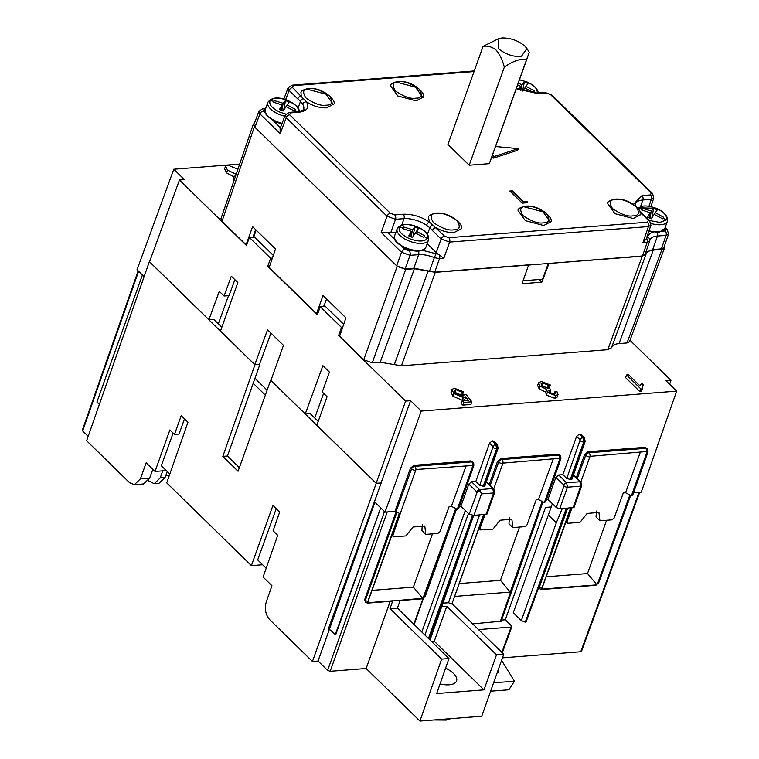 <?xml version="1.0" encoding="UTF-8"?>
<svg xmlns="http://www.w3.org/2000/svg" width="759" height="759" viewBox="0 0 759 759"><rect width="100%" height="100%" fill="white"/><g stroke="black" fill="none" stroke-linecap="round" stroke-linejoin="round"><path stroke-width="1.14" d="M639.932 214.92L633.243 218.526L614.913 213.658L607.636 203.488C607.295 201.809 609.819 200.357 615.207 199.124C631.583 197.843 644.846 213.915 639.894 215.034M653.414 232.14C649.922 233.079 647.996 234.778 647.636 237.244A3.197 2.837 7 0 1 649.723 240.85L647.171 242.444L642.882 242.776L648.433 226.571L449.622 242.083L443.806 258.307L439.518 258.639L434.319 257.652L429.509 271.181L413.873 268.193L405.164 268.876L396.653 265.802L401.502 252.263L381.217 232.434L387.033 216.22A3.197 2.03 134.3 0 1 390.468 213.364L394.727 214.901L403.2 214.237C412.165 213.953 420.903 216.543 429.433 221.998L428.512 217.463C428.18 215.784 430.695 214.332 436.083 213.099C452.459 211.818 465.722 227.89 460.77 229.009L454.119 232.501C448.142 232.757 442.061 231.153 435.884 227.691A3.197 2.03 134.3 0 0 432.44 230.546L429.831 227.738L427.44 234.256M307.623 89.315L325.953 94.182L333.229 104.353L326.579 107.844C319.681 108.053 312.993 106.051 306.494 101.839C309.568 107.712 307.016 111.184 298.837 112.237L290.374 112.901L289.653 114.827A3.197 2.03 -45.7 0 0 286.209 117.683L280.223 133.717L280.08 128.736L285.175 115.112L286.209 117.683L387.033 216.22L395.543 219.294A3.197 2.002 -94.5 0 0 394.727 214.901M397.185 82.333L415.515 87.2L422.791 97.37L416.141 100.852L397.811 95.985L390.534 85.814C390.202 84.135 392.716 82.684 398.105 81.45C414.48 80.169 427.744 96.241 422.791 97.37M524.725 206.989L543.055 211.856L550.332 222.026L543.681 225.518L525.351 220.651L518.074 210.48C517.742 208.801 520.257 207.34 525.645 206.116C542.021 204.826 555.284 220.907 550.332 222.026M641.81 209.067L642.323 208.327L651.326 211.03L653.641 208.317L657.303 209.854L655.311 212.7L663.613 217.245L662.569 218.772L654.182 214.37L651.25 218.782L647.588 217.254L650.188 212.7L641.289 209.863L641.81 209.067A64.041 56.688 -145.9 0 0 638.3 208.336C641.573 205.177 647.541 205.177 656.193 208.317C664.334 212.207 667.664 216.106 666.155 220.006L659.865 222.425L649.429 220.48M519.441 79.799L526.879 81.925C535.029 85.824 538.349 89.714 536.841 93.613M285.773 114.049L280.118 112.256C271.969 108.366 268.648 104.476 270.157 100.577C273.43 97.418 279.397 97.418 288.05 100.567C296.2 104.457 299.52 108.347 298.012 112.247M409.433 238.649C401.283 234.759 397.963 230.869 399.462 226.969C402.744 223.81 408.703 223.81 417.355 226.95C425.505 230.84 428.826 234.74 427.326 238.639C424.053 241.789 418.086 241.798 409.433 238.649M518.179 83.31L522.012 84.638L524.336 81.925L527.989 83.462L525.996 86.308L534.298 90.852L533.254 92.389L524.867 87.978L522.828 91.052M518.966 89.571L520.883 86.308L517.543 85.103M294.957 110.226L294.426 111.023L286.039 106.611L283.107 111.032L279.445 109.495L282.044 104.941L273.145 102.104L274.179 100.567L283.183 103.271L285.507 100.558L289.16 102.095L287.168 104.941L295.469 109.486L294.957 110.226A64.041 56.688 -145.9 0 1 297.3 111.763M424.272 236.618L423.74 237.406L415.344 233.004L412.422 237.415L408.759 235.888L411.359 231.334L402.45 228.497L403.494 226.96L412.498 229.664L414.812 226.95L418.475 228.487L416.482 231.334L424.774 235.878L424.272 236.618A64.041 56.688 -145.9 0 1 427.326 238.639M445.58 668.148A18.899 8.577 -160.3 0 1 453.455 673.432A18.899 8.577 -160.3 0 1 456.557 680.956A18.899 8.577 -160.3 0 1 440.059 683.906M521.158 56.65C512.429 56.735 504.763 53.965 498.151 48.348L498.929 38.519L502.022 37.95C510.75 37.865 518.416 40.635 525.019 46.252L526.945 48.557L521.158 56.65M498.919 38.519L483.066 46.365C487.695 45.568 492.031 46.811 496.082 50.075C499.745 54.325 502.496 60.008 504.318 67.143C510.171 62.902 515.949 60.284 521.642 59.297L526.48 59.838L529.289 52.295L526.945 48.557M376.179 483.255L405.61 401.065L338.59 335.554L341.512 327.49L320.251 306.712L317.338 314.776L267.737 266.295L270.65 258.24L249.398 237.463L246.476 245.518L179.456 180.016L149.551 261.741L208.896 319.748L219.285 291.342L224.066 296.019L231.324 276.181L237.842 282.557L220.471 331.066L254.796 364.614L267.538 329.776L283.486 345.354L270.935 380.392L305.26 413.93L322.907 365.696L329.425 372.071L322.281 392.014L327.072 396.691L316.835 425.258L376.179 483.255L381.189 482.98L376.217 483.369L312.452 661.459L269.559 619.534C265.546 614.695 264.445 608.822 266.267 601.915L271.94 585.711L263.088 577.049L277.709 535.304L273.098 530.807L279.701 511.955L272.965 505.371L251.39 565.626L166.724 482.866L187.947 422.27L181.202 415.685L174.494 434.423L179.029 434.072L184.513 418.911M262.623 564.743L251.39 565.626M166.259 470.561L155.026 471.434L146.174 462.781L140.406 478.891L149.608 478.179L143.498 483.976L134.362 484.688L140.406 478.891M165.718 475.751A41.489 18.823 19.7 0 0 169.21 475.751M167.265 471.538L165.064 477.534L158.963 483.331L154.181 483.701L160.225 477.904L162.758 470.836M148.356 480.703L154.181 483.701M152.853 469.309L149.608 478.179M376.217 483.369L270.669 380.212L238.07 471.263L222.833 456.368L254.91 364.804L149.362 261.646L86.64 440.742L129.533 482.667L134.362 484.688M155.026 471.434L169.893 429.926L174.494 434.423M169.817 474.033L161.325 465.741L173.137 433.104M266.181 568.216L257.69 559.924L276.276 508.596M88.177 436.34L82.665 430.951L83.101 429.803M259.597 364.13L254.91 364.804M254.796 364.614L259.55 364.244L270.944 333.106M208.896 319.748L213.791 319.368L221.846 327.233M222.833 456.368L227.444 456.017L259.882 364.415M227.444 456.017L239.36 467.658M305.26 413.93L310.156 413.551L318.211 421.425M312.452 661.459L318.049 661.023L329.415 629.287L335.687 634.875L380.667 507.856L335.165 634.913M374.481 501.727L328.343 628.974L381.189 482.98M431.51 641.497L434.252 641.279L483.948 689.855L496.5 654.827L503.748 654.258L481.737 716.23L419.926 721.05L366.151 668.489L330.174 671.288L327.622 670.368L318.049 661.023M502.496 657.844L580.749 651.744L581.176 650.586M265.327 395.126L253.202 383.276M390.183 601.337L366.151 668.489M419.926 721.05L441.624 659.106L389.974 608.623L392.726 600.919L422.981 598.272L455.713 508.53M391.312 600.891L392.726 600.919M483.948 689.855L436.681 693.546L448.948 658.537L441.624 659.106M552.391 503.71L551.224 506.965L545.522 507.41L505.285 619.78L511.547 625.909L511.12 627.057L478.521 629.6M546.48 499.526L547.979 499.403L556.309 507.543L559.715 508.777L567.163 508.188L525.256 622.133L521.31 620.587L513.293 612.75L551.224 506.965M539.099 586.318L539.763 588.813L538.681 587.447M364.662 599.629L365.61 602.399L364.662 599.629L395.932 512.268M413.816 624.202L422.953 598.68M490.694 691.193L508.881 689.779L514.431 681.193L501.595 660.406M629.998 340.288L670.994 380.354L669.628 384.272M99.353 404.424L96.915 402.042L142.407 274.976M267.102 390.173L254.967 378.314M314.7 417.991L323.628 393.323M224.066 296.019L229.047 295.631L234.882 279.663M218.336 323.808L228.525 295.668M179.456 180.016L184.428 179.627L173.802 169.238L239.673 164.096M246.106 244.806L252.605 226.647L275.498 249.018L269.208 267.377L316.541 313.638L323.04 295.488L345.924 317.86L339.643 336.218L363.732 359.766L397.175 266.333L254.379 126.762L253.326 124.229L220.954 218.725L222.017 221.258L246.106 244.806L246.76 244.749M235.205 177.141L234 176.23L233.041 178.915L234.275 179.845M236.191 174.266L227.51 170.158L225.556 166.183L224.598 168.868L226.543 172.843L233.81 176.771M256.181 230.148L253.886 236.428L253.221 236.476L253.867 237.112L249.398 237.463M270.65 258.24L272.386 258.098M253.886 236.428L273.306 255.422M269.625 266.153L267.737 266.295M316.541 313.638L317.784 313.543M326.569 298.942L324.245 305.279L323.657 305.327L324.719 306.37L320.251 306.712M341.512 327.49L342.66 327.404M324.245 305.279L343.713 324.33M339.899 335.45L338.59 335.554M627 342.964L629.477 341.683L664.448 248.127L661.971 249.407L627 342.964L619.04 343.59C614.847 343.969 612.342 345.326 611.526 347.66L646.184 253.772M363.732 359.766L372.252 362.84L380.212 362.223L401.397 365.8L607.769 349.7L611.488 347.764L646.08 254.075C646.801 251.789 649.182 250.461 653.243 250.091L661.971 249.407M670.994 380.354L666.023 380.743L676.649 391.132L421.217 411.065L410.591 400.676L405.61 401.065M460.694 394.803L462.582 394.462L463.54 391.777L461.662 392.118L460.694 394.803L454.888 392.337M462.886 405.116L470.893 404.49L471.861 401.805L463.844 402.431L462.886 405.116L461.225 403.503L462.184 400.809L468.464 400.325L465.713 396.843L464.755 399.528L465.561 400.553M452.943 396.226L453.91 393.541L451.947 389.433L450.979 392.118L452.943 396.226L462.364 400.306L464.755 399.528M547.524 388.029L549.402 387.688L550.37 385.003L548.482 385.344L547.524 388.029L541.641 385.572M549.687 392.507L550.835 389.822L549.582 392.403M554.772 398.342L557.106 397.137L558.064 394.443L555.73 395.648L554.772 398.342L546.385 395.097L545.74 392.099L539.213 388.912L540.18 386.217L538.605 382.84L541.167 381.445L550.37 385.003M538.605 382.84L537.647 385.525L539.213 388.912M640.938 389.006L626.583 374.974L625.615 377.659L639.97 391.691L641.317 391.587L642.275 388.902L640.938 389.006L639.97 391.691M642.038 388.029L643.461 384.927L642.228 386.578L642.275 388.902M381.084 482.876L410.591 400.676M421.217 411.065L385.031 512.116L374.453 501.784L381.16 482.866M328.713 629.334L329.406 629.287L374.908 502.221M389.974 608.623L397.412 608.044L400.23 600.341M448.948 658.537L399.367 610.075M399.481 610.065L397.412 608.044M496.5 654.827L446.795 606.251L434.252 641.279M442.943 603.168L448.427 602.741L452.317 603.984L503.748 654.258M498.255 648.888L498.948 648.831L498.758 649.381M501.604 620.065L505.285 619.78M511.547 625.909L501.851 652.398M472.667 623.879L501.206 621.204L543.017 501.841M414.186 624.562L423.304 598.547M514.431 681.193L493.701 682.806M497.325 672.597L498.635 672.493L497.828 671.184M173.802 169.238L137.037 269.73L144.115 276.646M234 176.23L235.613 175.936M227.51 170.158L226.543 172.843M225.556 166.183L227.719 165.064L237.89 169.285M607.769 349.7L642.304 256.181L548.994 263.458L541.85 282.177L522.05 283.724L528.596 265.052L435.277 272.329L401.397 365.8M397.175 266.333L405.695 269.407L414.414 268.724L435.277 272.329M676.649 391.132L641.279 492.126L639.087 492.297L580.749 651.744M385.031 512.116L394.984 511.338L410.429 468.218L413.864 465.333L470.732 460.903L473.028 462.288C473.578 462.07 473.844 463.189 473.806 465.647L472.62 466.311L457.288 509.289L458.588 508.625L473.806 465.647M476.073 495.229L469.157 514.26A18.899 8.577 -160.3 0 1 473.929 515.465L481.462 493.91L480.485 491.424C478.806 490.599 477.629 491.054 476.965 492.781L476.073 495.229L476.794 491.889A2.562 1.622 -45.7 0 1 479.555 489.593L471.576 481.794L468.825 484.09L460.912 506.196L459.404 506.319M471.576 481.794L475.817 481.462L489.517 443.18L492.268 440.884L493.786 441.159L497.335 444.632L498.122 448.189A2.562 1.157 -160.7 0 1 497.126 448.721L483.919 486.434L484.916 485.912L498.122 448.189M489.27 484.413L497.496 461.425L500.94 458.54L557.808 454.11L560.104 455.495C560.654 455.277 560.91 456.396 560.882 458.853L559.696 459.518L544.364 502.496L545.664 501.832L560.882 458.853M547.979 499.403L555.901 477.297L558.652 475.001L562.884 474.669L576.593 436.387L579.345 434.091L580.853 434.366L584.411 437.839L585.198 441.396A2.562 1.157 -160.7 0 1 584.202 441.928L570.996 479.641L571.992 479.119L585.198 441.396M576.337 477.62L584.572 454.622L588.007 451.747L644.884 447.317L647.18 448.702C647.731 448.484 647.987 449.603 647.958 452.06L646.772 452.715L631.441 495.703L632.74 495.039L647.958 452.06M451.947 389.433L454.366 388.219L463.54 391.777M461.662 392.118L455.855 389.652L454.935 392.213M455.855 389.652L454.442 390.43L455.893 393.295L462.43 396.132L463.872 394.547L463.388 395.875M463.891 395.335L463.872 394.547L466.149 394.585L471.861 401.805M463.844 402.431L462.184 400.809M465.713 396.843L463.322 397.621L462.364 400.306M463.322 397.621L453.91 393.541M548.482 385.344L542.6 382.887L541.679 385.458M542.6 382.887L541.129 383.703L542.23 386.046L548.197 388.466L549.421 388.172L550.835 389.822M550.503 389.822L548.729 390.657L549.497 392.337L554.203 394.215L555.531 393.551L554.848 391.834L553.994 394.225M554.848 391.834L557.106 391.853L558.064 394.443M555.73 395.648L547.343 392.412L546.385 395.097M547.343 392.412L546.698 389.414L540.18 386.217M545.304 392.678L546.698 389.414M626.583 374.974L628.651 374.813L639.846 385.752M639.875 385.781L641.801 383.304L643.461 384.927M421.805 632.01L465.314 510.503M441.719 606.65L446.795 606.251M542.163 501.414L510.257 592.086L454.622 596.422L483.758 514.697M480.096 529.848L492.942 529.137L500.048 520.238L511.87 519.222L512.847 527.59L524.934 526.642L527.002 524.924L536.224 499.726L538.473 499.555L544.336 502.515M521.31 620.587L556.3 522.837L562.258 508.577M566.641 508.283L565.702 508.302M525.256 622.133L526.215 621.526L567.694 508.151M570.996 507.894L541.727 589.117L596.28 584.923L597.921 583.301A1.916 0.873 -159.9 0 0 598.671 582.912L595.635 585.312A1.916 1.205 -94.5 0 0 596.28 584.923M399.632 513.748L367.584 602.703L392.688 600.805M664.229 246.618L664.448 248.127M652.702 249.559L661.412 248.876L663.907 247.557L668.537 234.028L666.041 235.356L657.446 236.03L652.702 249.559L645.681 252.605M528.596 265.052L642.484 255.963L645.036 254.369M642.304 256.181L646.08 254.075M323.211 306.484L323.657 305.327M252.946 237.188L255.65 229.626M253.326 124.229L254.464 123.205M528.416 264.872L434.727 272.177L429.509 271.181M396.653 265.802L254.939 127.284L253.895 124.723L258.895 111.326L259.939 113.897L254.939 127.284M539.127 279.521L541.85 282.177M548.321 263.316L542.6 279.246L523.084 280.773M562.884 474.669L566.783 478.474L570.996 479.641M566.783 478.474L580.142 439.85A2.562 1.622 -45.7 0 1 582.893 437.563L583.386 437.526A2.562 1.622 -45.7 0 1 584.411 437.839M556.309 507.543L564.032 485.969L563.871 485.096L555.901 477.297M475.817 481.462L479.707 485.267L483.919 486.434M479.707 485.267L493.065 446.653A2.562 1.622 -45.7 0 1 495.817 444.357L492.268 440.884M460.912 506.196L469.157 514.26M470.732 460.903L471.756 461.889A3.197 2.002 85.5 0 1 472.762 465.485L415.989 469.508L400.183 513.739L394.984 511.338M391.815 535.465L393.779 536.879L405.866 535.93L412.972 527.031L424.803 526.015L425.771 534.383L437.858 533.435L439.935 531.717L449.148 506.519L451.406 506.348L457.26 509.308M494.621 492.43A2.562 1.157 -160.7 0 1 493.625 492.961L492.809 488.559A2.562 1.622 134.3 0 1 493.834 488.872L494.621 492.43L487.069 513.995L473.929 515.465M448.427 602.741L479.489 515.029M510.257 592.086L500.447 580.35L459.204 583.567M519.526 527.069L500.447 580.35M596.925 584.809L587.513 573.557L546.224 576.783M629.866 494.944L597.418 584.022M422.829 598.453L413.37 587.143L372.071 590.369M253.221 236.476L255.669 229.635M588.007 451.747L589.031 452.743A3.197 2.002 85.5 0 1 590.037 456.33L646.886 451.491L646.772 452.715M590.037 456.33L580.844 482.022M581.698 485.637A2.562 1.157 -160.7 0 1 580.701 486.168L579.885 481.766A2.562 1.622 134.3 0 1 580.901 482.079L581.698 485.637L574.146 507.202L567.163 508.188M500.94 458.54L501.955 459.537A3.197 2.002 85.5 0 1 502.961 463.123L559.81 458.294L559.696 459.518M502.961 463.123L493.767 488.815M472.762 465.485L472.62 466.311M480.855 530.086L479.944 528.596L484.954 514.602M512.847 527.59L508.966 523.795L509.384 517.856M606.593 520.276L587.513 573.557M432.45 533.862L413.37 587.143M642.882 242.776L647.636 237.244M649.723 240.85L649.922 240.005A19.354 8.776 -160.3 0 1 657.446 236.03A3.197 2.002 -94.5 0 0 657.218 232.463M443.806 258.307L436.254 252.548L427.184 243.686M381.217 232.434L395.837 232.434M640.397 452.003L625.549 492.762L631.412 495.722M553.32 458.797L538.473 499.555M466.244 465.59L451.406 506.348M565.967 521.879L567.931 523.293L567.011 521.803L572.02 507.809M567.931 523.293L580.018 522.344L587.124 513.445L598.946 512.429L599.923 520.788L596.043 517.002L596.46 511.063M625.549 492.762L623.3 492.933L614.078 518.131L612.01 519.849L599.923 520.788M393.779 536.879L392.868 535.389L401.435 510.247M425.771 534.383L421.89 530.588L422.308 524.649M509.82 191.021L512.278 190.832L523.406 201.704L527.429 201.391L527.163 202.757L522.22 203.137L509.82 191.021M550.398 94.486L651.213 193.023A3.197 2.03 134.3 0 1 652.493 193.412L551.679 94.875A3.197 2.03 -45.7 0 0 550.398 94.486L546.138 92.94L537.676 93.604L516.253 88.689M298.126 107.863L300.517 101.345L297.765 98.907A3.197 2.03 -45.7 0 1 301.2 96.051L301.029 92.674M633.48 204.256L642.029 195.604L650.501 194.94L651.213 193.023M493.549 158.128L494.118 156.515L518.283 148.622L517.704 150.235L493.549 158.128L491.946 156.572L489.308 163.669L469.195 165.234L447.943 144.457L483.066 46.365M512.278 190.832L512.088 191.363L523.217 202.245L523.406 201.704M510.323 191.505L512.088 191.363M527.429 201.391L527.078 202.767M523.217 202.245L527.23 201.932M646.213 238.99L650.928 225.243L648.433 226.571A3.197 2.002 85.5 0 0 647.607 222.178L648.328 220.252A3.197 2.03 134.3 0 1 649.6 220.651L640.938 212.188A3.197 2.03 134.3 0 0 639.998 211.789M401.796 224.958L404.016 218.63A19.354 8.776 -160.3 0 1 426.52 225.29A3.197 1.452 -55.3 0 1 429.433 221.998L444.546 236.153L448.806 237.69L647.607 222.178M474.261 70.938L292.044 85.16A3.197 2.002 -94.5 0 1 293.259 85.663L292.538 87.589L306.494 101.839A3.197 2.476 148 0 0 302.68 104.249A19.354 8.776 -160.3 0 1 303.619 109.268C304.852 109.675 302.86 110.501 297.632 111.734L289.16 112.389L285.175 115.112M426.52 225.29L429.831 227.738A3.197 1.973 136.7 0 1 432.355 225.205M302.907 98.679A3.197 2.087 -48.1 0 0 300.517 101.345L302.68 104.249M518.283 148.622L495.542 146.553M504.318 67.143L469.195 165.234M526.48 59.838L489.308 163.669M529.289 52.295L491.946 156.572M492.525 154.959L494.118 156.515M654.277 214.408L655.311 212.7M524.962 88.025L525.996 86.308M286.134 106.658L287.168 104.941M415.439 233.041L416.482 231.334M651.829 217.899L653.641 208.317M522.619 90.976L524.336 81.925M283.686 110.14L285.507 100.558M413 236.533L414.812 226.95M649.96 218.222L651.326 211.03M520.93 90.368L522.012 84.638M281.817 110.463L283.183 103.271M411.131 236.855L412.498 229.664M642 210.044L642.323 208.327M273.857 102.285L274.179 100.567M403.171 228.677L403.494 226.96M650.188 212.7L649.6 218.07M520.883 86.308L520.456 90.188M282.044 104.941L281.456 110.311M411.359 231.334L410.771 236.704M615.928 199.427C621.042 198.526 627.778 200.955 636.165 206.733C639.96 212.862 638.822 215.907 632.759 215.879C627.646 216.78 620.909 214.342 612.522 208.573C608.727 202.444 609.866 199.399 615.928 199.427M436.804 213.402C441.918 212.501 448.654 214.93 457.041 220.708C460.836 226.837 459.698 229.882 453.635 229.854C448.522 230.755 441.785 228.317 433.398 222.548C429.603 216.419 430.742 213.374 436.804 213.402M309.264 88.746C314.378 87.845 321.114 90.274 329.501 96.042C333.296 102.171 332.157 105.226 326.095 105.188C320.981 106.099 314.245 103.66 305.858 97.892C302.063 91.763 303.202 88.708 309.264 88.746M398.826 81.754C403.94 80.852 410.676 83.291 419.063 89.059C422.858 95.188 421.719 98.234 415.657 98.205C410.543 99.106 403.807 96.678 395.42 90.9C391.625 84.771 392.764 81.725 398.826 81.754M526.366 206.42C531.48 205.509 538.216 207.947 546.603 213.715C550.398 219.844 549.26 222.899 543.197 222.861C538.084 223.763 531.347 221.334 522.96 215.565C519.165 209.437 520.304 206.382 526.366 206.42M282.111 123.3A16.651 7.552 -160.3 0 1 276.627 121.497A16.651 7.552 -160.3 0 1 268.041 116.099A16.651 7.552 -160.3 0 1 265.299 109.476C263.506 112.892 267.234 117.133 276.466 122.19L281.864 123.945M405.942 247.889A16.651 7.552 -160.3 0 1 397.355 242.491A16.651 7.552 -160.3 0 1 394.614 235.869C392.82 239.284 396.549 243.516 405.78 248.582C416.093 252.386 422.82 251.893 425.96 247.092A16.651 7.552 -160.3 0 1 405.942 247.889M284.758 116.212A16.651 7.552 -160.3 0 1 279.179 114.391A16.651 7.552 -160.3 0 1 270.583 108.983A16.651 7.552 -160.3 0 1 267.851 102.361L265.299 109.476M425.96 247.092L428.512 239.977A16.651 7.552 -160.3 0 1 408.484 240.783A16.651 7.552 -160.3 0 1 399.898 235.375A16.651 7.552 -160.3 0 1 397.156 228.753L394.614 235.869M666.155 220.006A64.041 56.688 -145.9 0 0 663.1 217.985M536.129 93.12A64.041 56.688 -145.9 0 0 533.786 91.592M273.667 101.308A64.041 56.688 -145.9 0 0 270.157 100.577M402.982 227.7A64.041 56.688 -145.9 0 0 399.462 226.969M648.812 231.4L659.154 232.254L664.799 228.459L667.341 221.343A16.651 7.552 -160.3 0 1 651.099 223.488M664.799 228.459A16.651 7.552 -160.3 0 1 649.04 230.745M165.064 477.534L160.225 477.904M138.603 271.257L82.665 430.951M327.622 670.368L384.471 511.575M633.556 492.733L639.087 492.297M387.223 511.946L330.174 671.288M556.3 522.837L548.283 515M542.059 588.339L542.068 587.656A1.916 0.882 19.7 0 1 539.516 586.735L565.427 514.355M367.916 601.925L367.925 601.242A1.916 0.882 19.7 0 1 365.364 600.322L396.691 512.828M254.379 126.762L222.017 221.258M653.243 250.091L619.04 343.59M380.212 362.223L414.414 268.724M428.076 271.086L394.338 364.605M500.209 621.735L542.324 501.5M483.521 514.716L451.89 604.022M551.774 548.928L566.318 508.302M542.068 587.656L570.616 507.923M541.044 589.212A1.916 1.205 -94.5 0 0 541.765 589.515L541.765 589.515A1.916 1.205 -94.5 0 0 542.419 589.126M630.188 495.105L597.921 583.301M367.925 601.242L399.253 513.72M366.891 602.798A1.916 1.205 -94.5 0 0 367.622 603.101L367.622 603.101A1.916 1.205 -94.5 0 0 368.276 602.712M400.145 600.559L422.213 598.842A1.916 1.205 -94.5 0 0 422.981 598.272M423.142 597.969L424.509 596.821A1.916 0.882 19.7 0 0 425.258 596.422L422.213 598.842M372.252 362.84L405.695 269.407M644.884 447.317L645.9 448.303A3.197 2.03 -45.7 0 1 647.18 448.702M584.572 454.622L585.578 455.609A3.197 2.03 -45.7 0 1 589.031 452.743L645.9 448.303A3.197 2.002 85.5 0 1 646.905 451.899M577.286 478.54L585.578 455.609L589.781 457.165M579.838 434.053L583.386 437.526L584.202 441.928L583.709 441.966L582.893 437.563L579.345 434.091M576.593 436.387L580.142 439.85M557.808 454.11L558.823 455.096A3.197 2.03 -45.7 0 1 560.104 455.495M497.496 461.425L498.511 462.411A3.197 2.03 -45.7 0 1 501.955 459.537L558.823 455.096A3.197 2.002 85.5 0 1 559.838 458.692M490.21 485.333L498.511 462.411L502.705 463.958M492.762 440.846L496.31 444.319A2.562 1.622 -45.7 0 1 497.335 444.632M496.31 444.319L495.817 444.357L496.633 448.759L497.126 448.721L496.31 444.319M489.517 443.18L493.065 446.653M476.794 491.889L468.825 484.09M413.864 465.333L414.879 466.33L471.756 461.889A3.197 2.03 -45.7 0 1 473.028 462.288M410.429 468.218L411.435 469.204A3.197 2.03 -45.7 0 1 414.879 466.33A3.197 2.002 85.5 0 1 415.894 469.916M395.866 512.211L411.435 469.204L415.628 470.751M424.907 635.036L468.417 513.539M472.762 515.114L429.271 639.306M479.565 515.029L448.484 602.788M413.873 268.193L418.617 254.663A19.354 8.776 -160.3 0 1 434.319 257.652L436.102 253.753L438.721 254.246A3.197 2.002 85.5 0 1 439.518 258.639L434.727 272.177M642.484 255.963L647.171 242.444A3.197 2.002 -94.5 0 0 646.488 238.193M661.412 248.876L666.041 235.356A3.197 2.002 85.5 0 0 665.226 230.964L665.947 229.038A3.197 2.03 -45.7 0 1 667.218 229.436L665.169 227.425M280.223 133.717L259.939 113.897A3.197 2.03 134.3 0 1 263.382 111.042L265.422 113.034M418.38 251.096A3.197 2.002 -94.5 0 1 418.617 254.663L410.021 255.337L405.164 268.876M559.715 508.777L567.438 487.202L580.701 486.168L573.149 507.724M573.311 475.333L579.885 481.766L566.631 482.8L558.652 475.001M580.303 440.732A2.562 1.148 19.7 0 0 583.709 441.966L570.189 479.707M563.871 485.096A2.562 1.622 -45.7 0 1 566.631 482.8L567.438 487.202A2.562 1.148 -160.3 0 1 564.032 485.969M481.462 493.91L493.625 492.961L486.073 514.517M486.234 482.126L492.809 488.559L479.555 489.593L480.485 491.424M493.227 447.525A2.562 1.148 19.7 0 0 496.633 448.759L483.113 486.5M428.465 638.518L472.667 515.086M456.055 508.701L424.509 596.821M479.09 527.771L479.944 528.596M444.546 236.153A3.197 2.03 134.3 0 0 441.102 239.009L449.622 242.083A3.197 2.002 -94.5 0 0 448.806 237.69M432.44 230.546L441.102 239.009L436.254 252.548M662.351 231.191L665.226 230.964M665.947 229.038L664.941 228.051M650.89 206.543L653.812 198.004L651.317 199.342L648.973 206.163M293.259 85.663L474.043 71.555M285.669 99.619L289.103 90.444L288.059 87.873L283.866 99.078M265.47 109.011L264.104 109.116A3.197 2.002 -94.5 0 0 262.889 108.613L265.688 108.395M390.468 213.364L289.653 114.827M390.695 232.833L395.543 219.294L404.016 218.63A3.197 2.002 85.5 0 0 403.2 214.237M394.727 239.427L387.707 232.558M402.431 246.95L404.936 249.398A3.197 2.03 134.3 0 0 401.502 252.263L410.021 255.337A3.197 2.002 85.5 0 0 409.196 250.935L412.725 250.66M280.451 127.73L273.117 120.558M436.102 253.753L422.478 250.309M566.261 521.063L567.011 521.803M392.109 534.649L392.868 535.389M648.328 220.252L640.093 212.207M537.676 93.604A3.197 2.002 -94.5 0 0 536.461 93.101L544.924 92.437A3.197 2.002 85.5 0 1 546.138 92.94M650.501 194.94A3.197 2.002 85.5 0 1 651.317 199.342L642.845 199.996L640.634 206.325M297.765 98.907L289.103 90.444A3.197 2.03 -45.7 0 1 292.538 87.589M264.104 109.116L263.382 111.042M404.936 249.398L409.196 250.935M290.374 112.901A3.197 2.002 -94.5 0 0 289.16 112.389M642.029 195.604A3.197 2.002 85.5 0 1 642.845 199.996A19.354 8.776 -160.3 0 0 635.321 203.981L635.473 205.689M298.837 112.237A3.197 2.002 -94.5 0 0 297.632 111.734M433.825 719.968L446.207 720.073L450.789 718.64M333.229 104.353C338.182 103.233 324.918 87.162 308.543 88.442C303.154 89.666 300.64 91.127 300.972 92.807M667.341 221.343C668.233 216.315 664.533 211.96 656.25 208.289L637.693 207.776M538.311 92.959L537.628 90.406L535.095 87.038L532.078 84.629L526.936 81.896L519.46 79.742M299.482 111.497L298.799 109.04L296.266 105.672L288.107 100.53C278.401 96.583 271.656 97.19 267.851 102.361M428.512 239.977C429.395 234.948 425.704 230.594 417.422 226.922C407.716 222.975 400.961 223.582 397.156 228.753M82.352 430.192L138.166 270.83M511.86 626.678L502.287 652.835M581.489 651.355L639.704 492.249M539.763 588.813L541.765 589.515L595.635 585.312M630.701 495.361L598.671 582.912M365.61 602.399L367.622 603.101L392.033 601.194M430.021 640.036L473.682 515.389M580.901 482.079L573.491 474.83M493.834 488.872L486.415 481.623M456.567 508.957L425.258 596.422M478.806 528.587L480.086 529.848M644.979 254.654L649.666 241.125M649.6 220.651L650.928 225.243M668.537 234.028L667.218 229.436M544.924 92.437L551.679 94.875M652.493 193.412L653.812 198.004M292.044 85.16L288.059 87.873M262.889 108.613L258.895 111.326M516.386 88.338L536.461 93.101M639.695 210.869L640.938 212.188"/></g></svg>
